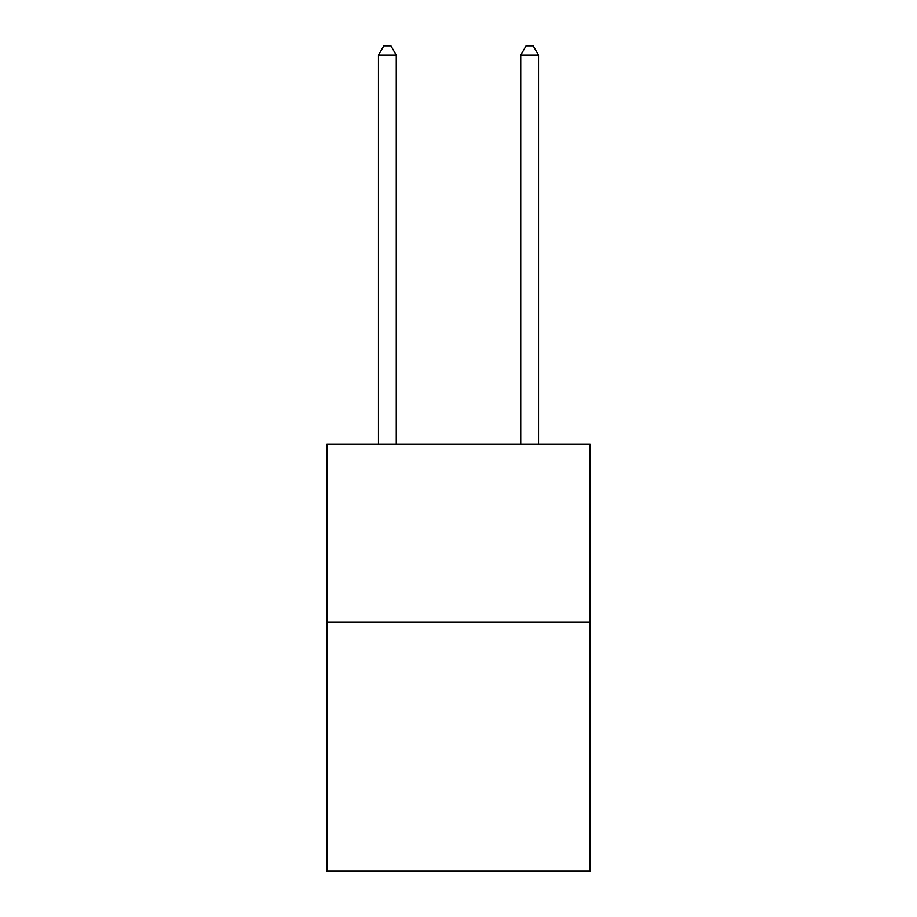 <?xml version="1.0" encoding="UTF-8"?>
<svg xmlns="http://www.w3.org/2000/svg" width="917" height="917" viewBox="0 0 917 917"><rect width="100%" height="100%" fill="white"/><g stroke="black" fill="none" stroke-linecap="round" stroke-linejoin="round"><path stroke-width="1.38" d="M590.101 622.184L590.101 871.15L326.899 871.15L326.899 444.344L590.101 444.344L590.101 622.184L326.899 622.184M396.259 444.344L396.259 55.1L378.469 55.1L378.469 444.344M378.469 55.1L383.81 45.85L390.917 45.85L396.259 55.1M538.531 444.344L538.531 55.1L520.741 55.1L520.741 444.344M520.741 55.1L526.083 45.85L533.19 45.85L538.531 55.1"/></g></svg>
